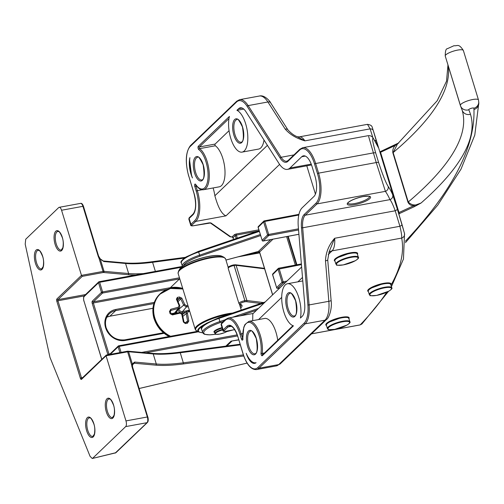 <?xml version="1.0" encoding="UTF-8"?>
<svg xmlns="http://www.w3.org/2000/svg" width="504" height="504" viewBox="0 0 504 504"><rect width="100%" height="100%" fill="white"/><g stroke="black" fill="none" stroke-linecap="round" stroke-linejoin="round"><path stroke-width="0.76" d="M259.642 252.202L259.585 252.025A0.901 0.787 -133.8 0 0 258.521 251.332L258.88 250.898L258.621 251.364A5.418 1.31 -17 0 0 258.445 251.414L225.943 260.039M181.289 267.29L99.647 282.29L98.803 281.894L182.309 266.465M98.803 281.894L98.526 282.738L84.2 296.484A3.61 1.512 -100.4 0 0 83.966 301.039L101.77 359.276M264.632 268.827L236.13 265.343A4.511 1.09 163 0 0 234.114 265.482L244.868 300.661A4.511 1.09 -17 0 1 246.884 300.523L263.453 302.545M226.869 345.977L231.884 341.17L231.015 341.164L238.764 339.904M260.801 303.452L246.412 301.688A3.61 0.869 163 0 0 244.805 301.802L244.868 300.661L234.064 265.488A4.511 1.09 163 0 0 228.457 267.737A4.511 1.09 163 0 0 228.173 268.317C228.281 266.805 227.632 266.887 233.585 264.902A0.901 0.378 79.6 0 1 234.064 265.488L233.535 264.947M134.618 362.061L156.29 363.995L153.222 353.94L128.608 351.748L132.338 363.951A0.901 0.649 11.2 0 1 132.439 364.644L132.332 365.879A0.901 0.315 178.7 0 0 132.388 365.765A0.901 0.315 178.7 0 0 131.796 365.482L132.338 363.951L134.618 362.061A0.901 0.75 95.1 0 1 134.165 363.226L132.949 363.554L132.52 364.298M115.189 453.102L147.042 422.68A0.901 0.787 -133.8 0 0 147.414 422.497L115.958 452.674L92.251 458.501L90.077 456.347L49.978 357.393L25.2 244.144L25.729 239.217L58.71 207.572A4.511 1.89 -100.4 0 1 59.176 207.32A4.511 1.89 -100.4 0 1 61.564 210.25L81.478 275.373L103.037 271.417L98.86 257.752L99.25 257.676M84.155 295.942L57.928 300.762L81.484 377.817L80.369 378.271A1.808 0.756 -100.4 0 0 81.509 379.342L106.06 355.786L125.968 420.909L147.338 416.984L132.035 366.937A5.418 4.744 -133.8 0 1 131.796 365.482L127.619 351.824L106.06 355.786L106.294 355.099L127.052 351.288A0.901 0.378 -100.4 0 1 127.147 351.238A0.901 0.378 -100.4 0 1 127.619 351.824A2.255 0.548 -17 0 1 128.608 351.748A0.901 0.75 95.1 0 0 127.978 351.181L152.592 353.373A0.901 0.75 95.1 0 1 153.222 353.94A90.26 21.811 -17 0 0 180.249 352.769L183.324 362.817L243.369 354.904M92.251 458.501L115.586 452.863A0.901 0.787 -133.8 0 0 115.958 452.674M147.414 422.497C148.315 421.47 148.472 419.643 147.886 417.022L147.338 416.984A4.511 1.89 -100.4 0 1 147.042 422.68L125.679 426.604L92.692 458.249M125.679 426.604A4.511 1.89 -100.4 0 0 125.968 420.909M81.509 379.342A0.901 0.787 -133.8 0 1 81.692 378.542L106.294 355.099M135.677 274.995A91.167 22.031 -17 0 1 128.186 274.699L103.572 272.507A1.355 0.328 -17 0 0 102.98 272.551L82.221 276.368L81.478 275.373L56.927 298.929A1.808 0.756 -100.4 0 0 56.807 301.209L57.928 300.762A0.901 0.378 -100.4 0 1 57.985 299.622L85.56 294.557M100.101 258.861A0.901 0.315 142.5 0 1 100.302 258.911A0.901 0.315 142.5 0 1 100.29 259.132L98.86 257.752A5.418 4.744 -133.8 0 1 98.236 256.372L82.933 206.325L61.564 210.25M103.232 260.978A0.901 0.75 95.1 0 1 103.887 261.544L100.29 259.132L104.026 271.335L128.633 273.533L125.565 263.479L103.887 261.544M185.371 323.587A0.901 0.347 79.2 0 0 184.829 322.636A0.901 0.347 79.2 0 0 184.766 322.661L186.776 322.295A0.901 0.403 80 0 1 186.852 322.264A0.901 0.403 80 0 1 187.425 323.209L185.371 323.587L183.38 322.012L181.768 314.263L180.048 313.142L172.475 314.931L170.106 313.683L169.451 311.541L170.358 311.51L171.001 313.62L170.358 311.51L171.039 310.401L170.333 311.409M187.425 323.209L188.817 321.017L187.438 313.217L188.332 311.623L189.737 311.415M188.301 306.722L186.411 306.942L183.677 305.166L180.772 298.878A0.901 0.473 -28.7 0 1 181.831 298.166L184.811 304.611L186.53 305.726L187.948 305.563M181.831 298.166L179.418 297.001A0.901 0.403 80.3 0 1 179.481 298.437L177.477 298.809L177.087 299.357M169.451 311.541L170.749 309.286L178.246 307.251L179.134 305.651L176.394 299.162L177.358 297.379L179.418 297.001M183.38 322.012L183.96 321.836L182.372 314.206L181.339 312.77L179.632 312.461L172.204 314.231L170.106 313.683M181.768 314.263L182.372 314.206L183.96 321.836L184.829 322.636L187.066 322.176M185.529 322.503L187.583 321.142L186.776 322.295M188.817 321.017L187.583 321.142L186.234 313.538L186.915 311.308L189.529 310.741M180.048 313.142L179.632 312.461L172.217 314.212L172.475 314.931M182.889 316.373L186.234 313.538L187.438 313.217M187.652 311.006A0.901 0.485 81.5 0 1 187.753 310.968A0.901 0.485 81.5 0 1 188.332 311.623M179.134 305.651A0.901 0.328 -20.1 0 1 179.783 305.739A0.901 0.328 -20.1 0 1 179.764 305.884L179.487 307.724L178.347 308.423L171.039 310.401L170.749 309.286M176.394 299.162A0.901 0.491 -25.9 0 1 177.074 299.332L179.783 305.739L179.487 307.724L175.978 312.178A3.106 2.715 46.2 0 1 174.485 313.06L178.347 308.423L178.246 307.251M177.055 299.042L177.074 299.332A0.901 0.491 -25.9 0 1 177.087 299.559L177.477 298.809L177.087 299.559M184.811 304.611A0.901 0.321 -21.2 0 0 183.677 305.166L178.901 309.204A3.106 2.715 46.2 0 0 182.549 311.579L186.411 306.942A0.901 0.479 -97.3 0 0 186.53 305.726M177.358 297.379A0.901 0.353 78.9 0 1 177.477 298.809M178.139 301.638L180.772 298.878L179.481 298.437L177.591 300.416M397.454 144.056L393.139 152.586L408.253 202.003C411.951 205.613 416.216 205.953 421.06 203.018L414.546 206.577L399.71 213.438L398.91 214.238M395.382 144.692L380.759 151.458A0.901 0.435 65.2 0 0 380.64 151.471A0.901 0.435 65.2 0 0 380.533 152.239L398.973 212.549L413.809 205.689C411.195 205.808 409.242 204.643 407.95 202.186L392.843 152.762C392.496 149.871 393.341 147.407 395.369 145.379A0.901 0.435 65.2 0 1 395.476 144.61L395.476 144.61A0.901 0.435 65.2 0 1 395.596 144.591L398.658 143.023M398.5 212.896L398.973 212.549A0.901 0.435 65.2 0 0 399.71 213.438A0.901 0.794 45.2 0 1 398.645 212.751L380.066 152.586M405.405 241.196A1347.167 325.527 163 0 0 473.955 109.519A593.473 143.407 -17 0 1 473.936 108.228A2.709 0.655 163 0 0 472.242 108.077A2.709 0.655 163 0 0 468.758 109.784A593.473 143.407 -17 0 1 470.478 114.269A616.039 148.863 -17 0 1 421.06 203.018L413.809 205.689A0.901 0.435 65.2 0 0 414.546 206.577M398.506 143.149L395.369 145.379L380.205 152.447A0.901 0.794 45.2 0 1 380.381 151.654L379.921 152.107M192.465 177.944L191.589 175.619L189.573 160.026L189.895 157.676A20.532 8.593 -100.4 0 0 191.696 175.65A20.532 8.593 -100.4 0 0 192.465 177.944A16.248 6.798 79.6 0 1 190.947 173.93A16.248 6.798 79.6 0 1 189.895 157.676M191.633 175.764L190.934 172.859M189.63 162.679L189.573 160.026M229.055 130.687L215.095 144.081A0.901 0.378 -100.4 0 0 215.038 145.221A0.901 0.378 -100.4 0 0 215.353 145.763A21.439 8.971 79.6 0 1 224.816 168.449A21.439 8.971 79.6 0 1 219.259 186.827L203.534 189.718A21.439 8.971 79.6 0 0 209.091 171.341A21.439 8.971 79.6 0 0 199.628 148.648A0.901 0.378 79.6 0 1 199.313 148.113A0.901 0.378 79.6 0 1 199.37 146.973A0.901 0.787 -133.8 0 1 198.311 146.286L229.421 116.437A21.439 8.971 79.6 0 0 230.725 138.203A21.439 8.971 79.6 0 0 242.078 152.113A21.439 8.971 79.6 0 0 245.675 123.858A21.439 8.971 79.6 0 0 236.924 110.319L238.606 108.7A16.248 6.798 79.6 0 1 240.282 107.799A16.248 6.798 79.6 0 1 245.971 111.762L278.939 163.428A24.368 10.2 -100.4 0 0 287.469 169.369A24.368 10.2 -100.4 0 0 289.976 168.015L311.226 164.115M264.02 140.049A21.439 8.971 79.6 0 1 258.602 149.077L242.078 152.113M262.672 354.728A0.901 0.378 79.6 0 1 262.307 354.161A0.901 0.378 79.6 0 1 262.225 353.399A0.901 0.479 6.3 0 1 261.022 353.084A1.808 0.756 79.6 0 0 261.192 354.614A1.808 0.756 79.6 0 0 262.332 355.685L293.441 325.836A21.439 8.971 79.6 0 1 283.865 312.007A21.439 8.971 79.6 0 1 287.463 283.746A21.439 8.971 79.6 0 1 298.815 297.662A21.439 8.971 79.6 0 1 300.428 318.043L302.117 316.43A16.248 6.798 79.6 0 0 304.693 303.836L298.28 226.687A24.368 10.2 -100.4 0 1 302.142 207.806L313.897 196.522A16.248 6.798 79.6 0 0 314.956 176.009L312.007 166.377A16.248 6.798 79.6 0 0 303.408 155.837A16.248 6.798 79.6 0 0 301.732 156.738L289.976 168.015M374.674 140.364A4.064 2.885 163 0 1 376.86 142.084L373.313 130.643A4.064 2.879 162.5 0 0 370.125 128.86L367.485 124.337C372.784 125.301 371.813 126.58 373.313 130.643A4.064 2.879 162.5 0 1 373.319 130.687L378.189 147.332A4.064 3.938 -23 0 0 378.05 146.954L373.143 137.976A4.064 3.931 -34.1 0 0 373.017 137.8M378.189 147.332A789.793 190.846 163 0 0 373.634 139.003C371.769 136.697 372.456 141.359 375.701 153.002L378.649 162.634C382.794 175.172 385.951 183.065 388.105 186.329A4.064 3.931 145.9 0 1 385.402 191.35L376.23 162.559L368.632 136.483M388.105 186.329A789.793 190.846 -17 0 1 392.66 194.657L397.41 209.324L376.778 141.826M404.498 233.453A4.064 3.938 169.1 0 1 401.682 238.077C401.934 236.212 401.341 232.281 399.911 226.283L395.218 210.785A4.064 1.21 163 0 0 397.303 208.971L404.422 233.144M264.493 352.983L262.225 353.399A21.439 8.971 79.6 0 0 258.88 331.361A21.439 8.971 79.6 0 0 248.926 321.35L264.644 318.459A21.439 8.971 79.6 0 1 277.723 340.288M256.095 362.685A16.248 6.798 79.6 0 1 254.665 363.371A16.248 6.798 79.6 0 1 246.217 353.31A20.532 8.593 -100.4 0 0 256.095 362.685M372.821 137.535L370.125 128.86L304.87 140.849A16.248 6.798 79.6 0 0 299.181 136.886L297.329 136.729L304.87 140.849C296.352 138.361 289.794 134.436 285.195 129.074L267.901 101.978L248.151 105.607L281.119 157.273L293.952 154.911M243.734 109.066L236.924 110.319M213.116 187.954A24.368 10.2 79.6 0 1 214.874 195.754L267.404 145.354M254.766 363.346L254.186 363.308C251.641 362.37 249.316 359.843 247.218 355.736L246.217 353.31M248.825 358.243L247.212 355.736M261.022 353.084A20.532 8.593 -100.4 0 0 252.284 323.688A20.532 8.593 -100.4 0 0 242.859 338.713A1.808 0.756 79.6 0 1 242.38 340.15A1.808 0.756 79.6 0 1 241.422 338.978L239.999 334.316A23.468 9.822 -100.4 0 0 225.156 320.393L221.382 324.015L223.171 329.881L226.951 326.258A17.149 7.176 79.6 0 1 237.8 336.433L243.048 353.6A23.468 9.822 -100.4 0 0 257.891 367.529L304.164 323.127A23.468 9.822 -100.4 0 0 307.887 304.939L301.474 227.795A17.149 7.176 79.6 0 1 304.189 214.502A0.901 0.787 -133.8 0 0 305.254 215.195A16.248 6.798 -100.4 0 0 302.677 227.783L395.218 210.785C392.988 204.731 391.224 201.014 389.939 199.634A785.736 189.863 163 0 0 385.402 191.35L317.01 203.912L305.254 215.195L389.939 199.634A4.064 3.938 157 0 0 392.66 194.657M279.6 164.411L225.981 215.851C221.81 214.25 218.106 207.547 214.874 195.754M252.699 320.657L252.813 313.834L301.631 267M301.474 227.795L302.677 227.783L309.091 304.933L328.841 301.304L325.483 260.839C325.842 252.347 328.904 244.824 334.656 238.272L329.15 251.704M287.973 129.963A4.064 2.57 147.5 0 0 287.929 129.893A4.064 2.57 147.5 0 0 287.929 129.887A4.064 2.57 147.5 0 0 285.195 129.074M325.483 260.839A4.064 0.851 -4.8 0 0 327.732 259.881A4.064 0.851 -4.8 0 0 327.726 259.85M373.634 139.003A4.064 3.931 -34.1 0 0 373.149 137.989A4.064 3.931 -34.1 0 0 373.143 137.976M397.41 209.324L402.003 224.501A4.064 1.203 163.3 0 1 402.003 224.501A4.064 1.203 163.3 0 1 399.911 226.283L334.656 238.272A16.248 6.798 79.6 0 1 332.079 250.866L328.23 254.558M391.432 286.707L403.458 259.018L404.517 233.541A4.064 3.938 169.1 0 1 404.517 233.541L402.003 224.501M311.567 333.818L360.19 324.885L361.941 323.952L388.534 291.331M225.981 215.851L195.747 221.407L191.967 225.03A3.61 0.869 163 0 0 193.933 225.647L208.02 223.058A5.418 1.31 -17 0 1 211.144 223.083L230.756 236.798A0.901 0.863 125 0 1 229.982 236.697L232.048 236.924A0.901 0.787 -133.8 0 1 233.113 237.617L233.125 237.831M231.991 236.974L233.069 237.649L233.61 239.413M384.628 287.261A11.737 2.835 -17 0 1 391.753 287.752C392.566 288.244 391.564 289.391 388.767 291.199L376.683 295.401C365.633 296.125 372.015 295.47 369.312 294.613A11.737 2.835 -17 0 1 384.628 287.261M376.727 295.375A11.283 2.728 163 0 0 390.739 289.75A11.283 2.728 163 0 0 384.596 287.828A11.283 2.728 163 0 0 370.585 293.454A11.283 2.728 163 0 0 376.727 295.375M369.022 289.454A10.83 2.615 -17 0 1 370.604 287.96M368.619 290.209A11.283 2.728 -17 0 1 383.317 283.639A11.283 2.728 -17 0 1 389.869 283.714M368.285 291.268C367.668 290.947 368.355 289.995 370.339 288.401L383.361 283.613C392.389 282.555 389.655 284.067 390.732 284.401A11.737 2.835 163 0 0 383.601 283.909A11.737 2.835 163 0 0 368.285 291.268L369.312 294.613M386.959 282.958A10.83 2.615 -17 0 1 389.107 283.311M222.724 329.925A6.772 1.638 163 0 0 215.643 333.226A6.772 1.638 163 0 0 219.574 334.108A6.772 1.638 163 0 0 227.758 330.933M215.145 330.876A6.319 1.525 -17 0 1 216.002 329.975M214.811 331.519A6.772 1.638 -17 0 1 222.088 327.827L216.077 330.196L214.792 331.254L214.521 332.281A7.22 1.745 163 0 1 222.182 328.142M214.521 332.281L214.906 333.535A7.22 1.745 -17 0 1 222.566 329.396M351.212 256.769A11.737 2.835 -17 0 1 358.344 257.267C359.15 257.758 358.155 258.905 355.351 260.707L343.268 264.915C332.224 265.639 338.6 264.984 335.903 264.127A11.737 2.835 -17 0 1 351.212 256.769M343.319 264.89A11.283 2.728 163 0 0 357.33 259.264A11.283 2.728 163 0 0 351.187 257.342A11.283 2.728 163 0 0 337.17 262.968A11.283 2.728 163 0 0 343.319 264.89M335.614 258.968A10.83 2.615 -17 0 1 337.195 257.475M335.204 259.724A11.283 2.728 -17 0 1 349.902 253.153A11.283 2.728 -17 0 1 356.46 253.228M334.876 260.776C334.259 260.461 334.94 259.503 336.93 257.916L349.952 253.128C358.98 252.069 356.24 253.575 357.317 253.915A11.737 2.835 163 0 0 350.192 253.417A11.737 2.835 163 0 0 334.876 260.776L335.903 264.127M353.55 252.472A10.83 2.615 -17 0 1 355.698 252.825M179.657 269.18C184.401 263.825 194.166 259.535 208.965 256.309C215.158 255.188 219.486 255.169 221.949 256.252A22.831 5.519 163 0 0 209.166 256.391A22.831 5.519 163 0 0 179.657 269.18L178.517 271.177A24.557 5.935 -17 0 1 210.262 257.418A24.557 5.935 -17 0 1 224.009 257.267L225.616 258.968A24.822 5.998 163 0 0 210.533 257.922A24.822 5.998 163 0 0 178.139 273.483L195.212 329.332A24.822 5.998 -17 0 1 227.606 313.765A24.822 5.998 -17 0 1 232.596 313.041M229.238 314.181A24.557 5.935 163 0 0 227.695 314.446A24.557 5.935 163 0 0 202.873 322.844A24.557 5.935 163 0 0 196.818 331.034L198.878 332.048A22.831 5.519 -17 0 1 205.304 324.015M183.015 266.043A22.189 5.361 -17 0 1 208.87 256.36M203.2 325.704A22.189 5.361 163 0 0 202.703 332.747M259.339 231.386L198.601 252.038A22.567 5.456 163 0 0 181.352 262.968C180.111 262.118 181.673 260.114 186.045 256.952L198.488 251.357L259.151 230.763M181.352 262.968L182.316 266.106A22.567 5.456 -17 0 1 199.565 255.181L198.488 251.357L259.138 230.738M264.033 303.074L218.9 318.421A22.567 5.456 163 0 0 201.65 329.345C200.403 328.501 201.972 326.498 206.344 323.335L218.78 317.734L265.154 301.997M201.65 329.345L202.608 332.489A22.567 5.456 -17 0 1 219.857 321.558L218.78 317.734L265.198 301.953M272.979 239.173L259.585 252.025L272.664 294.796M288.2 236.307L296.9 264.783M287.708 236.395L296.409 264.871M214.572 332.457A7.673 1.852 -17 0 1 222.018 327.619M256.567 310.231L239.866 315.913M223.31 321.546L220.286 322.573A21.666 5.235 163 0 0 203.818 331.985A21.666 5.235 163 0 0 215.605 334.196M226.894 331.556L232.564 330.051M258.521 251.332L270.761 239.595M260.618 235.576L199.993 256.19A21.666 5.235 163 0 0 183.519 265.614M295.319 265.079L286.612 236.603M199.993 256.19L199.565 255.181L260.303 234.53M220.286 322.573L219.857 321.558L225.175 319.75M232.464 317.274L258.439 308.442M164.153 333.301L125.244 340.446A16.701 14.616 -133.8 0 1 105.588 327.695A16.701 14.616 -133.8 0 1 115.769 309.456A0.901 0.378 79.6 0 1 115.706 310.596A15.794 13.829 46.2 0 0 109.255 313.853A15.794 13.829 46.2 0 0 106.029 327.669M244.805 301.802L244.761 301.808A3.61 0.869 163 0 0 240.975 303.118A3.61 0.869 163 0 0 240.364 304.303A18.957 4.58 -17 0 1 240.874 307.881A30.687 7.415 -17 0 1 240.799 307.95A30.687 7.415 -17 0 1 240.635 308.108M228.173 268.317L238.928 303.496A4.511 1.09 -17 0 1 239.211 302.917A4.511 1.09 -17 0 1 244.818 300.668A0.901 0.378 -100.4 0 1 244.761 301.808M237.548 335.935L145.87 352.775M141.737 352.409L237.182 334.87M259.755 252.876L237.945 256.882M245.782 254.803L259.566 252.271M167.416 289.353L93.347 302.961A0.901 0.378 79.6 0 1 93.404 301.82L170.402 287.677L179.531 278.914L102.532 293.063L93.404 301.82A0.901 0.787 -133.8 0 1 92.339 301.134A1.808 0.756 -100.4 0 0 92.226 303.408L107.843 354.507A1.808 0.756 -100.4 0 0 107.938 354.766M92.339 301.134L101.468 292.37L98.526 282.738M119.876 352.573L118.112 346.815L110.275 354.337M228.923 267.378A3.61 0.869 -17 0 1 229.881 266.169A3.61 0.869 -17 0 1 233.491 264.953A0.901 0.378 79.6 0 1 233.585 264.902L235.513 264.776L264.474 268.323M198.286 331.752A29.333 25.685 -133.8 0 1 196.232 332.224L119.234 346.368L121.067 352.353M225.855 346.109L231.015 341.164L238.72 339.746M99.647 282.29L102.589 291.923L179.456 277.798M118.862 345.794L195.665 331.682A28.432 24.891 46.2 0 0 197.373 331.304M170.276 288.515A0.901 0.378 -100.4 0 1 170.402 287.677A28.432 24.891 -133.8 0 1 182.7 288.401M179.783 278.869A28.432 24.891 46.2 0 0 179.531 278.914A0.901 0.378 -100.4 0 0 179.676 278.504M92.226 303.408L93.347 302.961L108.965 354.054L110.143 353.839M115.769 309.456L154.337 302.368M124.872 339.879L163.378 332.804M106.835 317.136A15.794 13.829 -133.8 0 1 109.885 316.184L115.706 310.596L153.896 303.578M109.689 316.222A0.901 0.378 -100.4 0 0 109.79 316.235A0.901 0.378 -100.4 0 0 109.885 316.184L152.945 308.272M240.225 306.753A18.049 4.36 163 0 0 240.899 304.92L239.866 304.334A0.901 0.819 105.4 0 0 240.364 304.303M235.513 264.776A0.901 0.769 -83 0 1 236.13 265.343L246.884 300.523A0.901 0.769 -83 0 1 246.412 301.688M102.589 291.923L101.468 292.37A0.901 0.787 -133.8 0 0 102.532 293.063A0.901 0.378 -100.4 0 0 102.589 291.923M84.2 296.484A0.901 0.787 -133.8 0 1 84.382 295.684C83.481 296.711 83.324 298.532 83.91 301.159L84.023 301.222M83.966 301.039L101.701 359.346M109.21 354.533A0.901 0.378 79.6 0 1 108.965 354.054L107.843 354.507M118.112 346.815L119.234 346.368A0.901 0.378 79.6 0 0 118.755 345.782A0.901 0.901 0 0 0 118.295 346.015A0.901 0.787 46.2 0 0 118.112 346.815M196.232 332.224A0.901 0.378 -100.4 0 0 195.754 331.638L118.755 345.782A0.901 0.378 79.6 0 0 118.667 345.832A0.901 0.787 46.2 0 0 118.295 346.015L109.469 354.482M197.341 331.286L195.754 331.638A0.901 0.378 -100.4 0 0 195.665 331.682M125.244 340.446A0.901 0.378 -100.4 0 0 124.765 339.86A0.901 0.378 -100.4 0 0 124.671 339.91M62.339 237.409A10.382 4.347 79.6 0 1 61.664 250.513A10.382 4.347 79.6 0 1 55.1 244.352A10.382 4.347 79.6 0 1 55.774 231.248A10.382 4.347 79.6 0 1 62.339 237.409M56.221 243.904A9.475 3.969 -100.4 0 0 61.236 250.053L62.855 247.741C63.523 243.728 63.334 240.32 62.282 237.523C58.508 228.715 58.401 232.369 57.809 231.412A9.475 3.969 -100.4 0 0 56.221 243.904M42.664 256.284A10.382 4.347 79.6 0 1 41.99 269.388A10.382 4.347 79.6 0 1 35.425 263.227A10.382 4.347 79.6 0 1 36.099 250.123A10.382 4.347 79.6 0 1 42.664 256.284M36.546 262.779A9.475 3.969 -100.4 0 0 41.561 268.928L43.18 266.616C43.854 262.603 43.659 259.195 42.607 256.397C38.833 247.59 38.726 251.244 38.14 250.286A9.475 3.969 -100.4 0 0 36.546 262.779M93.883 423.801A10.382 4.347 79.6 0 1 93.202 436.911A10.382 4.347 79.6 0 1 86.638 430.75A10.382 4.347 79.6 0 1 87.318 417.646A10.382 4.347 79.6 0 1 93.883 423.801M87.759 430.296A9.475 3.969 -100.4 0 0 92.78 436.451L94.399 434.139C95.067 430.12 94.878 426.718 93.826 423.921C90.052 415.113 89.945 418.761 89.353 417.803A9.475 3.969 -100.4 0 0 87.759 430.296M113.551 404.926A10.382 4.347 79.6 0 1 112.877 418.03A10.382 4.347 79.6 0 1 106.312 411.875A10.382 4.347 79.6 0 1 106.987 398.771A10.382 4.347 79.6 0 1 113.551 404.926M107.434 411.421A9.475 3.969 -100.4 0 0 112.455 417.577L114.074 415.258C114.742 411.245 114.553 407.843 113.495 405.046C109.727 396.239 109.62 399.886 109.028 398.929A9.475 3.969 -100.4 0 0 107.434 411.421M243.741 355.994L183.141 363.976A91.167 22.031 -17 0 1 155.843 365.161L134.165 363.226L132.445 364.883M106.174 355.093L127.978 351.181A0.901 0.75 95.1 0 0 127.644 351.244A1.355 0.328 163 0 0 127.26 351.256M179.84 352.214L240.099 344.276M82.221 276.368L57.985 299.622A0.901 0.787 -133.8 0 1 56.927 298.929M80.369 378.271L56.807 301.209M152.183 261.752L185.39 257.374M139.161 388.489L247.073 363.082M81.85 378.391A0.901 0.378 -100.4 0 1 81.484 377.817L82.669 377.603M155.843 365.161A0.901 0.75 95.1 0 0 156.29 363.995A90.26 21.811 163 0 0 183.324 362.817A0.901 0.498 82.5 0 1 183.141 363.976M128.186 274.699A0.901 0.75 95.1 0 0 128.633 273.533A90.26 21.811 163 0 0 143.451 273.571M155.371 271.379L152.592 262.307A90.26 21.811 -17 0 1 125.565 263.479A0.901 0.75 95.1 0 0 124.935 262.912L103.257 260.978L100.302 258.911L98.784 256.41L98.236 256.372M240.282 344.856L180.249 352.769A0.901 0.498 82.5 0 0 179.695 352.195L240.093 344.238M184.325 258.124L152.592 262.307A0.901 0.498 82.5 0 0 152.038 261.733A0.901 0.498 82.5 0 0 151.899 261.79M83.425 206.482L82.933 206.325A4.511 1.89 -100.4 0 0 80.545 203.396L59.176 207.32M152.252 353.436A0.901 0.75 95.1 0 1 152.592 353.373C159.793 354.003 168.827 353.613 179.695 352.195A0.901 0.498 82.5 0 0 179.556 352.252M102.98 272.551A0.901 0.378 -100.4 0 0 103.037 271.417A2.255 0.548 163 0 1 104.026 271.335A0.901 0.75 95.1 0 1 103.572 272.507M132.035 366.937L132.583 366.975L147.829 417.136M132.955 363.554L132.514 364.461L132.527 367.088M98.727 256.53L83.481 206.363C82.606 204.013 81.623 203.024 80.545 203.396M124.595 262.975A0.901 0.75 95.1 0 1 124.935 262.912C132.136 263.548 141.17 263.151 152.038 261.733L185.466 257.33M159.743 294.185A27.304 23.902 46.2 0 0 159.566 294.355A27.304 23.902 46.2 0 0 154.079 318.541A27.304 23.902 46.2 0 0 169.073 336.54M169.829 336.401A27.304 23.902 -133.8 0 1 154.438 318.2A27.304 23.902 -133.8 0 1 159.919 294.015A27.304 23.902 -133.8 0 1 176.324 287.998M182.889 289.025A27.09 23.713 46.2 0 0 154.829 317.967A27.09 23.713 46.2 0 0 170.579 336.262M182.227 313.797A4 3.503 -133.8 0 1 182.801 313.639L183.998 313.419M185.844 312.083L182.511 312.694A4 3.503 -133.8 0 1 181.201 312.694M180.3 312.417A4 3.503 -133.8 0 1 177.855 309.796M177.061 310.798A4 3.503 -133.8 0 1 176.205 313.23M182.801 313.639A0.901 0.378 -100.4 0 0 183.04 314.112M171.026 313.696L174.485 313.06A0.901 0.378 -100.4 0 0 174.359 313.671M189.441 310.729A0.901 0.75 43.7 0 0 188.647 310.458L189.252 309.828M182.511 312.694A0.901 0.378 79.6 0 1 182.549 311.579L188.647 310.458A0.901 0.378 79.6 0 0 188.528 310.855M178.737 308.675L178.901 309.204L178.019 309.588M463.396 50.671A9.475 2.293 163 0 0 463.371 50.501A9.475 2.293 163 0 0 457.474 50.129A9.475 2.293 163 0 0 445.246 56.045A9.475 2.293 163 0 0 445.271 56.114L460.335 105.386M460.379 105.531A9.475 2.293 -17 0 1 460.354 105.462A9.475 2.293 -17 0 1 472.582 99.546A9.475 2.293 -17 0 1 478.479 99.918L463.371 50.501C458.533 43.073 457.619 46.223 453.959 45.719L447.331 48.712C445.939 48.705 445.24 51.15 445.246 56.045L460.694 106.357A6.772 6.565 155.1 0 1 460.379 105.531M468.758 109.784A6.772 6.565 155.1 0 1 460.694 106.357L462.086 109.973A6.772 6.571 162.9 0 1 462.086 109.967A609.273 147.225 163 0 1 462.092 109.998L462.086 109.973A6.772 6.571 162.9 0 0 470.478 114.269M301.43 264.6L278.076 269.249L272.651 274.642L276.62 287.627L282.045 282.234L278.076 269.249A0.901 0.794 45.2 0 1 278.63 268.26A0.901 0.365 79.3 0 1 278.718 268.21A0.901 0.365 79.3 0 1 279.191 268.796L283.16 281.78L286.978 281.062M285.51 282.467L283.116 282.92L277.685 288.307L279.846 287.904M264.354 220.897L298.941 214.376M298.948 214.339L264.253 220.884A0.901 0.365 79.3 0 0 264.165 220.935A0.901 0.794 45.2 0 0 263.611 221.924L258.18 227.317L262.149 240.301L267.58 234.908L263.611 221.924L264.72 221.47L268.689 234.454L298.456 228.841M298.79 215.044L264.72 221.47A0.901 0.365 79.3 0 0 264.253 220.884A0.901 0.901 0 0 0 263.781 221.13L258.357 226.523A0.901 0.794 45.2 0 0 258.18 227.317L258.237 227.493M407.95 202.186L408.253 202.003A609.273 147.225 163 0 0 462.092 109.998M448.094 65.369A609.273 147.225 -17 0 1 393.139 152.586L392.843 152.762M278.819 268.223L301.379 263.97M298.551 229.95L268.645 235.595L263.22 240.988L298.91 234.253M473.955 109.519A6.772 6.552 -1.9 0 0 478.8 103.011L478.479 99.918M473.936 108.228A6.772 6.552 0 0 0 478.781 101.953M277.452 288.32A0.901 0.365 -100.7 0 0 277.597 288.357A0.901 0.365 -100.7 0 0 277.685 288.307A0.901 0.794 45.2 0 1 276.62 287.627L272.601 274.756A0.901 0.901 0 0 1 272.828 273.848A0.901 0.794 45.2 0 0 272.651 274.642L272.702 274.819M279.802 287.942L277.597 288.357A0.901 0.901 0 0 1 276.57 287.734L276.696 287.803M262.981 240.994A0.901 0.365 -100.7 0 0 263.132 241.032A0.901 0.365 -100.7 0 0 263.22 240.988A0.901 0.794 45.2 0 1 262.149 240.301L262.099 240.408A0.901 0.901 0 0 0 263.132 241.032L298.91 234.284M262.225 240.477L258.13 227.43A0.901 0.901 0 0 1 258.357 226.523M282.045 282.234A0.901 0.794 45.2 0 0 283.116 282.92A0.901 0.365 79.3 0 0 283.16 281.78L282.045 282.234M267.58 234.908A0.901 0.794 45.2 0 0 268.645 235.595A0.901 0.365 79.3 0 0 268.689 234.454L267.58 234.908M380.583 151.515A0.901 0.794 45.2 0 0 380.381 151.654A0.901 0.901 0 0 1 380.64 151.471L398.821 142.871M342.726 321.206A11.737 2.835 -17 0 1 349.852 321.703C350.664 322.188 349.669 323.341 346.865 325.143L334.782 329.351C323.732 330.076 330.114 329.421 327.411 328.564A11.737 2.835 -17 0 1 342.726 321.206M334.826 329.326A11.283 2.728 163 0 0 348.837 323.7A11.283 2.728 163 0 0 342.695 321.772A11.283 2.728 163 0 0 328.684 327.405A11.283 2.728 163 0 0 334.826 329.326M327.121 323.398A10.83 2.615 -17 0 1 328.709 321.905M326.718 324.16A11.283 2.728 -17 0 1 341.416 317.589A11.283 2.728 -17 0 1 347.968 317.659M326.384 325.212C325.767 324.891 326.453 323.94 328.438 322.352L341.46 317.564C350.488 316.506 347.754 318.011 348.831 318.352A11.737 2.835 163 0 0 341.699 317.854A11.737 2.835 163 0 0 326.384 325.212L327.411 328.564M345.057 316.909A10.83 2.615 -17 0 1 347.206 317.262M203.181 164.625A12.411 5.197 79.6 0 1 202.375 180.3A12.411 5.197 79.6 0 1 194.525 172.935A12.411 5.197 79.6 0 1 195.332 157.261A12.411 5.197 79.6 0 1 203.181 164.625M195.647 172.481A11.51 4.82 -100.4 0 0 201.739 179.953C204.189 179.928 204.649 174.857 203.125 164.745C199.767 157.998 197.914 155.522 197.581 157.311A11.51 4.82 -100.4 0 0 195.647 172.481M242.531 126.876A12.411 5.197 79.6 0 1 241.725 142.544A12.411 5.197 79.6 0 1 233.875 135.179A12.411 5.197 79.6 0 1 234.681 119.511A12.411 5.197 79.6 0 1 242.531 126.876M234.996 134.732A11.51 4.82 -100.4 0 0 241.088 142.197C243.533 142.172 243.993 137.107 242.474 126.995C239.11 120.248 237.264 117.772 236.93 119.561A11.51 4.82 -100.4 0 0 234.996 134.732M295.665 300.68A12.411 5.197 79.6 0 1 294.859 316.348A12.411 5.197 79.6 0 1 287.009 308.983A12.411 5.197 79.6 0 1 287.816 293.315A12.411 5.197 79.6 0 1 295.665 300.68M288.131 308.536A11.51 4.82 -100.4 0 0 294.223 316.002C296.673 315.976 297.133 310.905 295.609 300.793C292.244 294.053 290.399 291.577 290.065 293.366A11.51 4.82 -100.4 0 0 288.131 308.536M256.322 338.43A12.411 5.197 79.6 0 1 255.515 354.098A12.411 5.197 79.6 0 1 247.666 346.733A12.411 5.197 79.6 0 1 248.472 331.065A12.411 5.197 79.6 0 1 256.322 338.43M248.787 346.286A11.51 4.82 -100.4 0 0 254.879 353.751C257.323 353.726 257.783 348.661 256.265 338.543C252.901 331.802 251.055 329.326 250.721 331.115A11.51 4.82 -100.4 0 0 248.787 346.286M347.867 203.074L347.873 203.125A11.283 2.728 163 0 0 354.721 203.547A11.283 2.728 163 0 0 369.457 196.51M363.164 196.535A12.184 2.942 -17 0 1 369.797 198.614A12.184 2.942 -17 0 1 354.665 204.687A12.184 2.942 -17 0 1 348.025 202.608A12.184 2.942 -17 0 1 363.164 196.535M334.984 261.116A12.184 2.942 -17 0 1 337.812 257.065A12.184 2.942 -17 0 1 350.217 252.851A12.184 2.942 -17 0 1 357.424 254.255M389.939 283.576A11.283 2.728 163 0 0 389.926 283.311C388.546 283.708 393.668 282.429 383.538 283.387C369.703 286.411 367.132 290.978 368.342 289.926L368.336 289.876M368.392 291.608A12.184 2.942 -17 0 1 371.228 287.551A12.184 2.942 -17 0 1 383.632 283.336A12.184 2.942 -17 0 1 390.833 284.741M326.491 325.553A12.184 2.942 -17 0 1 329.326 321.502A12.184 2.942 -17 0 1 341.731 317.287A12.184 2.942 -17 0 1 348.932 318.692M304.189 214.502L315.945 203.225A23.468 9.822 -100.4 0 0 317.47 173.597L314.527 163.964A23.468 9.822 -100.4 0 0 299.685 150.035L287.929 161.318A17.149 7.176 79.6 0 1 280.161 158.086L247.193 106.42A23.468 9.822 -100.4 0 0 236.559 102.003L190.285 146.399A23.468 9.822 -100.4 0 0 188.754 176.028L194.008 193.202A17.149 7.176 79.6 0 1 192.893 214.855L189.113 218.478L190.909 224.343L194.683 220.721A23.468 9.822 -100.4 0 0 196.207 191.085L194.783 186.43A1.808 0.756 79.6 0 1 194.752 184.369A1.808 0.756 79.6 0 1 195.691 184.451A20.532 8.593 -100.4 0 0 207.95 178.668A20.532 8.593 -100.4 0 0 198.828 149.644A1.808 0.756 79.6 0 1 198.192 148.56A1.808 0.756 79.6 0 1 198.311 146.286M215.353 145.763L199.628 148.648A0.901 0.75 125.7 0 0 198.828 149.644M302.494 277.427L297.908 281.831M281.704 297.379L258.565 319.58M326.642 319.353A4.064 3.553 46.2 0 1 324.979 320.191L305.229 323.82L258.949 368.216L278.706 364.587L324.979 320.191A24.368 10.2 -100.4 0 0 328.841 301.304A4.064 0.851 -4.8 0 0 331.096 300.346C332.47 309.317 328.438 318.742 326.642 319.353L280.363 363.749L276.192 365.942A24.368 10.2 -100.4 0 0 278.706 364.587A4.064 3.553 46.2 0 0 280.363 363.749M375.701 153.002A4.064 0.983 163 0 0 373.288 152.926L315.649 163.51L318.591 173.143L376.23 162.559A4.064 0.983 163 0 1 378.649 162.634M231.349 326.334L228.016 326.945L224.236 330.567A3.61 0.869 163 0 0 226.202 331.185L234.643 329.635M359.988 324.916A0.901 0.378 -100.4 0 0 360.095 324.935A0.901 0.378 -100.4 0 0 360.19 324.885A785.736 189.863 163 0 0 386.681 292.263M390.972 285.188A785.736 189.863 163 0 0 401.682 238.077L332.079 250.866A8.121 7.113 -133.8 0 0 328.879 252.428M242.726 333.572L241.12 333.869L242.752 338.486M230.756 236.798A3.61 0.869 163 0 0 232.048 236.924L234.209 234.851A0.901 0.787 -133.8 0 1 235.273 235.538L233.113 237.617M258.004 231.122L236.395 235.091A0.901 0.378 79.6 0 1 236.452 233.951A1.808 0.435 163 0 0 234.209 234.851M236.452 233.951L258.867 229.837M196.522 185.869L195.905 185.982L197.329 190.638L202.136 189.756M228.974 118.572L199.37 146.973L215.095 144.081M242.166 108.051L238.606 108.7M305.292 156.083L301.732 156.738M237.85 336.615L237.737 336.546C233.887 325.244 229.484 325.584 229.685 326.044A16.248 6.798 -100.4 0 0 228.016 326.945A0.901 0.787 -133.8 0 1 226.951 326.258M280.161 158.086A0.901 0.573 -32.5 0 1 281.119 157.273A16.248 6.798 -100.4 0 0 286.808 161.236L288.112 160.518A0.901 0.787 46.2 0 0 287.929 161.318M257.891 367.529A0.901 0.787 -133.8 0 0 258.949 368.216A24.368 10.2 79.6 0 1 256.442 369.571L276.192 365.942M307.887 304.939L309.091 304.933A24.368 10.2 79.6 0 1 305.229 323.82A0.901 0.787 -133.8 0 1 304.164 323.127M259.371 96.031C265.028 94.468 270.887 102.608 270.642 102.797A4.064 2.57 147.5 0 0 267.901 101.978A24.368 10.2 -100.4 0 0 259.371 96.031L239.621 99.66A24.368 10.2 79.6 0 1 248.151 105.607A0.901 0.573 -32.5 0 0 247.193 106.42M317.47 173.597L318.591 173.143A24.368 10.2 79.6 0 1 317.01 203.912A0.901 0.787 -133.8 0 1 315.945 203.225M288.112 160.518L299.867 149.241L302.747 147.697A24.368 10.2 79.6 0 1 315.649 163.51L314.527 163.964M196.207 191.085L197.329 190.638A24.368 10.2 79.6 0 1 195.747 221.407A0.901 0.787 -133.8 0 1 194.683 220.721M253.203 313.463L228.218 318.055A24.368 10.2 79.6 0 1 241.12 333.869L239.999 334.316M192.893 214.855A0.901 0.787 -133.8 0 1 193.076 214.055L189.296 217.678A0.901 0.787 -133.8 0 0 189.113 218.478A4.511 1.09 163 0 0 188.83 219.057L190.625 224.923A4.511 1.09 -17 0 1 190.909 224.343A0.901 0.787 -133.8 0 0 191.967 225.03M225.156 320.393A0.901 0.787 -133.8 0 1 225.338 319.593L221.565 323.215A0.901 0.787 -133.8 0 0 221.382 324.015A4.511 1.09 163 0 0 221.099 324.595L222.888 330.46A4.511 1.09 -17 0 1 223.171 329.881A0.901 0.787 -133.8 0 0 224.236 330.567M236.187 238.537L235.273 235.538L236.395 235.091L237.327 238.153M262.332 355.685A0.901 0.787 -133.8 0 1 262.515 354.885L292.95 325.679M242.764 338.971A0.901 0.378 79.6 0 1 242.544 338.524L241.422 338.978M242.859 338.713L242.701 339.305L243.023 339.11M203.534 189.718C200.869 190.115 198.274 188.477 195.754 184.804A0.901 0.592 -34 0 1 195.691 184.451M194.783 186.43L195.905 185.982A0.901 0.378 79.6 0 1 195.873 184.987M211.144 223.083A0.901 0.863 125 0 1 210.388 222.995L229.982 236.697M299.867 149.241A0.901 0.787 46.2 0 0 299.685 150.035M236.559 102.003A0.901 0.787 -133.8 0 1 236.741 101.203L190.462 145.599C185.604 151.969 185.018 162.149 188.698 176.148L188.811 176.211M190.285 146.399A0.901 0.787 -133.8 0 1 190.462 145.599M188.754 176.028L193.952 193.316C196.39 203.32 196.1 210.231 193.076 214.055M256.442 369.571C251.042 369.823 246.557 364.537 242.991 353.72L243.048 353.6M242.991 353.72L237.8 336.433M360.095 324.935L311.522 333.856M391.753 287.752L390.732 284.401M227.846 330.914L224.746 332.596L219.53 334.133C212.682 334.561 216.84 334.272 214.906 333.535M358.344 257.267L357.317 253.915M315.428 194.084L306.791 165.822M221.949 256.252L224.009 257.267M225.616 258.968L228.224 267.511M239.425 304.139L241.246 310.099M178.139 273.483L178.517 271.177M195.212 329.332L196.818 331.034M202.747 332.829L198.878 332.048M272.588 294.865L259.529 252.139L258.672 251.383L225.95 260.064M214.565 330.889L218.761 328.69L222.031 327.644M202.608 332.489L203.566 333.755L204.769 334.354L209.689 334.851L215.674 334.221M232.911 329.988L226.8 331.607M163.346 332.772L124.765 339.86C115.964 340.578 109.752 336.533 106.136 327.732C104.637 322.144 105.676 317.52 109.255 313.853M259.56 252.239L246.185 254.696M182.366 266.421L98.954 281.742M106.829 317.155L109.79 316.235L152.945 308.303M98.866 281.793L84.382 295.684M238.928 303.496L239.866 304.334M139.173 388.515L247.086 363.107M168.916 336.565L159.673 329.043L154.022 318.654C151.395 309.002 153.241 300.901 159.566 294.355L170.396 288.483L182.876 288.987M189.523 310.716L186.921 311.308L182.454 314.54M405.449 242.67L437.793 205.071L460.984 169.193L474.781 135.135L478.8 103.011M397.366 144.138L437.251 100.674L446.531 81.138L447.962 64.928M272.828 273.848L278.252 268.456A0.901 0.901 0 0 1 278.718 268.21L301.373 263.938M349.852 321.703L348.831 318.352M369.445 196.472L369.47 196.522C368.077 196.907 373.199 195.628 363.069 196.585C349.234 199.609 346.664 204.177 347.873 203.125M356.504 252.794L356.53 252.838C355.137 253.222 360.259 251.943 350.129 252.901C336.294 255.925 333.724 260.492 334.933 259.44M348.012 317.224L348.037 317.274C346.645 317.659 351.767 316.373 341.636 317.337C327.808 320.355 325.231 324.929 326.441 323.877L326.435 323.826M302.791 280.93L287.463 283.746M299.181 136.886L367.485 124.337M311.535 164.947L287.469 169.369M302.747 147.697L368.348 135.645C370.364 135.494 371.965 136.275 373.149 137.989M270.642 102.797L287.929 129.893M297.341 136.735C294.323 135.683 291.186 133.403 287.923 129.887M329.162 251.679L327.726 259.888L331.096 300.346M248.926 321.35L244.976 324.513L243.779 327.298L242.764 338.625M228.218 318.055L225.338 319.593M221.565 323.215L221.099 324.595M190.625 224.923C190.594 225.83 191.671 226.088 193.845 225.697L210.395 223.001M239.621 99.66L236.741 101.203M189.296 217.678L188.83 219.057M222.888 330.46C222.863 331.367 223.933 331.626 226.107 331.235L234.662 329.666M233.522 239.444L233.012 237.768L232.212 236.993"/></g></svg>
